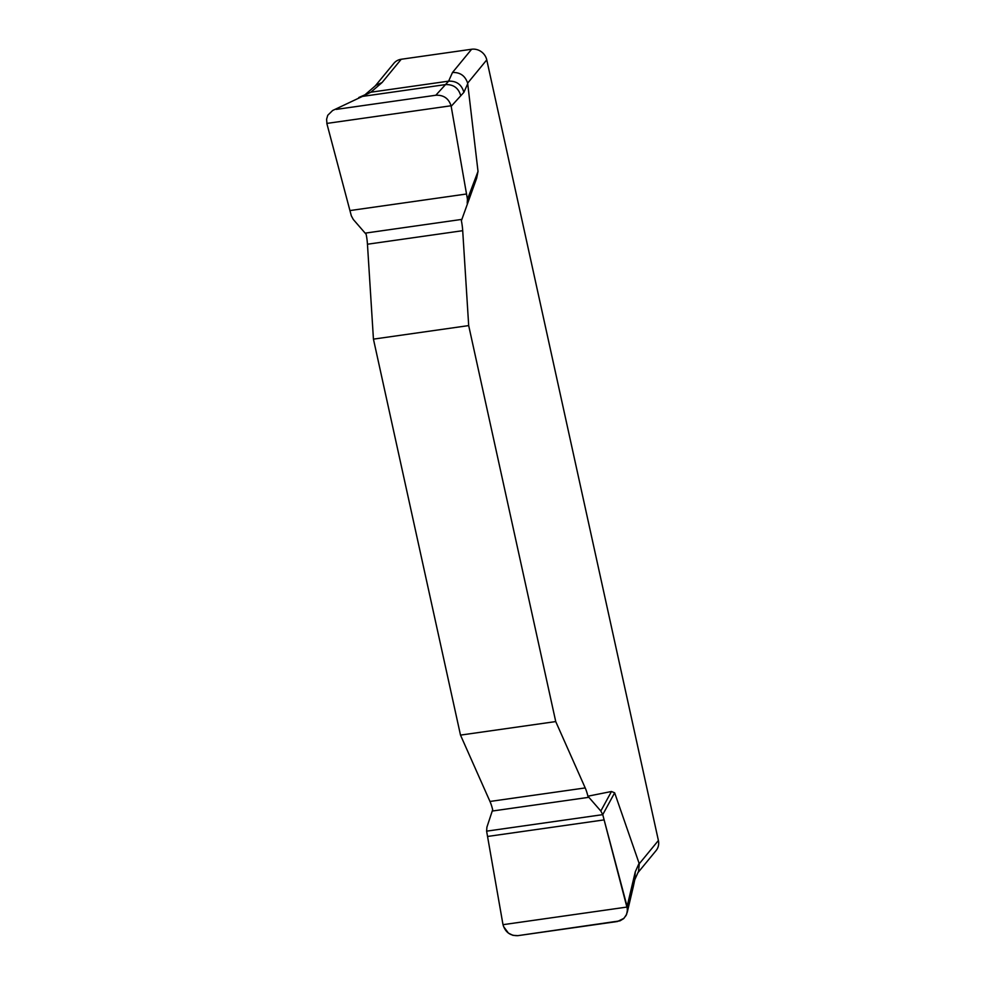 <?xml version="1.0" encoding="UTF-8"?>
<svg xmlns="http://www.w3.org/2000/svg" width="985" height="985" viewBox="0 0 985 985"><rect width="100%" height="100%" fill="white"/><g stroke="black" fill="none" stroke-linecap="round" stroke-linejoin="round"><path stroke-width="1.48" d="M332.61 110.517L362.431 96.407L332.61 110.517L327.771 115.257L326.601 119.185L326.971 123.962L351.325 215.814L353.258 219.421L366.149 234.282A21.83 6.267 -98.1 0 1 367.454 244.231L373.438 339.135L460.5 735.105L489.976 801.458A21.83 6.267 -98.1 0 1 492.672 809.732L486.898 827.215L486.615 831.155L602.746 814.644L627.519 909.487L626.645 914.302L623.948 918.328L617.472 921.504L517.901 935.651L512.963 935.344L508.42 933.115L503.557 926.54M587.91 796.2L600.813 811.024L611.463 791.497L587.91 796.2A21.83 6.267 81.9 0 0 585.213 787.926L555.737 721.574L468.688 325.592L462.704 230.687A21.83 6.267 81.9 0 0 461.386 220.738L476.642 178.26L461.386 220.738M611.463 791.497L614.652 792.814L639.265 863.759L658.399 840.5L486.762 59.888A13.101 12.14 -140.6 0 0 471.618 49.25L401.227 59.26A13.101 12.14 -140.6 0 0 393.84 63.348L375.31 85.855M486.762 59.888L467.641 83.146L478.02 171.39L476.642 178.26M468.688 325.592L373.438 339.135M460.5 735.105L555.737 721.574M336.23 109.397L435.801 95.249L445.503 84.599C453.482 84.304 458.567 88.034 460.758 95.779L451.167 106.306L467.456 199.302L478.02 171.39M467.456 199.302L467.185 203.23M460.758 95.779L463.873 92.344C461.682 84.587 456.597 80.869 448.618 81.152L452.484 72.508L471.618 49.25M435.801 95.249C443.558 94.88 448.643 98.389 451.068 105.764L451.167 106.306M401.227 59.26L382.094 82.518L370.865 92.208L362.431 96.407L445.503 84.599L448.618 81.152L370.865 92.208L358.786 97.527M600.813 811.024L602.746 814.644L627.1 906.483L635.263 871.873L639.117 863.242M614.652 792.814L602.746 814.644M502.904 924.139L486.615 831.155L502.904 924.139M627.1 906.483L627.42 911.334L626.14 915.385L623.53 918.709L619.984 920.852L517.901 935.651C510.255 935.898 505.293 932.241 503.003 924.681L627.236 907.025M382.094 82.518L376.036 85.227L364.819 94.929M467.641 83.146C465.154 75.746 460.106 72.2 452.484 72.508M637.923 872.673L656.084 850.584A13.101 12.14 -140.6 0 0 658.399 840.5M635.263 871.873L634.685 879.925L638.551 871.282L639.265 863.759M467.727 83.725L463.873 92.344M633.257 880.356L633.367 886.352L627.199 912.541M585.213 787.926L489.976 801.458M588.895 797.308L492.241 811.049M604.137 819.889L487.55 836.462M367.454 244.231L462.704 230.687M365.176 233.137L461.83 219.396M349.934 210.568L466.521 193.996M326.835 123.42L451.068 105.764M634.771 879.703L633.367 886.352"/></g></svg>
